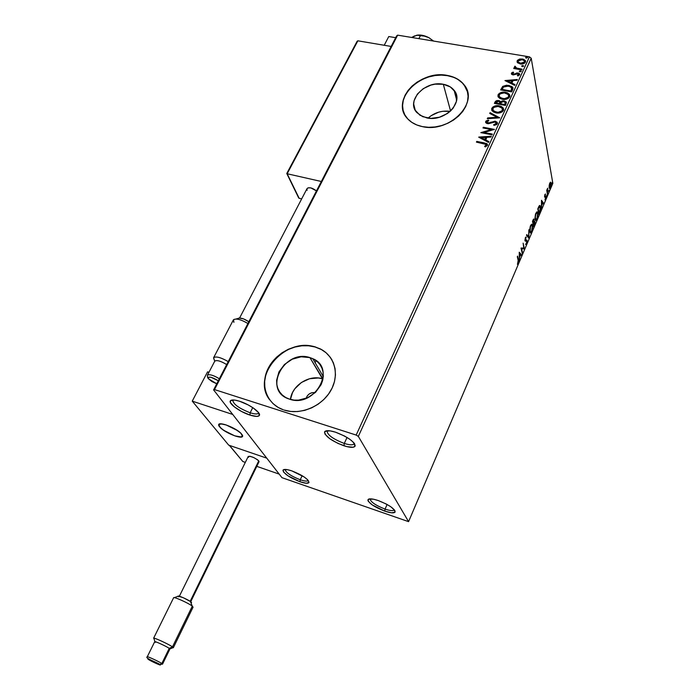 <?xml version="1.0" encoding="UTF-8"?>
<svg xmlns="http://www.w3.org/2000/svg" width="700" height="700" viewBox="0 0 700 700"><rect width="100%" height="100%" fill="white"/><g stroke="black" fill="none" stroke-linecap="round" stroke-linejoin="round"><path stroke-width="1.05" d="M285.145 469.429C285.679 472.5 290.701 475.948 300.23 479.771L300.011 481.766C289.17 477.4 283.526 473.506 283.062 470.085C284.016 469.009 286.947 469.271 291.848 470.89L304.106 476.927L307.431 479.544L309.015 482.423L306.206 483.245L300.011 481.766L287.998 475.843L283.623 472.124L282.949 470.347L283.369 469.787L287.385 469.665L291.848 470.89C302.671 475.23 308.368 479.115 308.963 482.545C308.035 483.709 305.051 483.446 300.011 481.766L300.23 479.771C290.701 475.948 285.679 472.5 285.145 469.429M302.146 475.685L300.23 479.771L302.146 475.685M370.16 498.846C370.466 501.865 375.436 505.278 385.079 509.101L384.799 511.14C373.922 506.826 368.331 502.985 368.025 499.608C369.119 498.365 372.505 498.671 378.175 500.526L386.19 503.991L390.801 506.756L394.852 510.484L395.054 512.155L391.589 512.803L384.799 511.14L372.426 505.041L368.322 501.34L367.902 500.386L368.629 499.126L373.319 499.179L378.175 500.526C389.025 504.814 394.669 508.646 395.124 512.032C394.056 513.363 390.609 513.065 384.799 511.14L385.079 509.101C375.471 505.295 370.493 501.883 370.151 498.864L370.16 498.846M387.091 504.481L385.079 509.101L387.091 504.481M327.276 430.692L327.101 430.911C327.25 434.866 332.981 439.049 344.277 443.441L343.989 445.804C331.301 440.86 324.852 436.17 324.651 431.725C325.938 430.203 329.543 430.351 335.484 432.171L344.531 436.03L349.834 439.276L353.57 442.47L354.664 443.896L355.092 446.119L353.194 447.248L346.771 446.609L338.082 443.467L329.971 438.865L325.08 434.289L324.502 432.031L325.098 431.279L330.111 430.859L335.484 432.171C348.136 437.071 354.664 441.744 355.049 446.197C353.806 447.842 350.123 447.703 343.989 445.804L344.277 443.441C333.069 439.092 327.338 434.928 327.066 430.955L327.276 430.692M347.043 437.447L344.277 443.441L347.043 437.447M232.89 399.954L232.776 400.102C233.118 404.092 238.919 408.319 250.162 412.781L249.953 415.074C239.977 411.967 228.13 403.41 230.379 400.829C231.473 399.551 234.535 399.683 239.566 401.24L248.168 404.915L253.435 408.091L258.615 412.72L259.332 413.971L259.088 415.774L256.681 416.412L249.953 415.074L241.553 411.477L234.229 406.779L230.396 402.535L230.501 400.671L234.684 400.067L239.566 401.24C249.559 404.311 261.38 412.86 259.35 415.45C258.291 416.832 255.159 416.71 249.953 415.074L250.162 412.781C239.006 408.363 233.196 404.154 232.75 400.137L232.89 399.954M252.735 407.619L250.162 412.781L252.735 407.619M322.971 378.954L309.925 357.604L312.743 358.671C336.928 368.314 314.668 408.266 289.625 399.201L285.714 397.504L282.354 395.062L279.685 391.991L277.804 388.395L276.78 384.431L276.631 380.249L278.976 371.866L284.454 364.49L292.233 359.205L301.158 356.79L309.925 357.604L313.828 359.214L317.214 361.559L319.953 364.551L321.921 368.086L323.05 372.033L323.295 376.224L322.63 380.52L321.072 384.738L315.578 392.306L307.641 397.723L298.515 400.146L293.947 400.102L288.584 398.851C262.5 390.049 284.428 348.757 309.925 357.604L322.481 378.796C309.243 374.325 291.812 385.525 290.439 399.446L292.53 392.578L294.822 388.789L301.341 382.524L309.575 378.726L318.325 377.974L322.481 378.796M443.301 84.271C447.983 85.155 451.588 87.176 454.116 90.326C464.45 101.973 444.675 122.203 426.869 117.941L419.869 115.168L415.24 110.259L413.665 103.976L414.102 100.625L417.34 94.115L423.238 88.664L430.929 85.076L435.094 84.166L443.301 84.271L450.31 86.914L455.061 91.718L456.339 94.719L456.426 101.36L453.25 107.993L450.564 110.968L443.301 84.271L450.581 110.959L447.283 113.566L439.434 117.215L430.938 118.37L422.721 116.69L416.911 112.612C405.527 101.045 425.145 80.194 443.301 84.271M467.539 91.989L464.258 85.164C460.399 80.194 454.816 77.035 447.493 75.67L447.44 75.451C454.755 76.816 460.346 79.975 464.205 84.945C479.509 102.69 449.391 133.184 422.459 126.63L428.671 127.304L435.146 126.945L441.639 125.562L447.877 123.218L453.626 119.989L458.649 116.016L462.735 111.457L465.736 106.505L467.539 101.343L468.081 96.189L467.338 91.236L465.36 86.678L462.236 82.688L458.097 79.415L453.093 76.974L447.44 75.451L441.332 74.9L435.015 75.32L428.715 76.711L422.66 79.013L417.086 82.136L412.178 85.969L408.135 90.37L405.108 95.174L403.2 100.223L402.509 105.306L403.06 110.25L404.836 114.852L407.794 118.947L411.819 122.36L416.771 124.959L422.459 126.63C416.264 125.352 411.338 122.754 407.68 118.825C389.935 101.272 419.711 69.326 447.44 75.451L447.493 75.67C424.2 70.691 396.524 93.196 403.489 111.764M321.037 349.405L315.105 346.999L319.961 348.74C334.723 355.801 339.938 374.745 330.803 390.565C321.851 406.455 300.37 415.406 284.139 410.069L290.736 411.46L297.701 411.547L304.78 410.34L311.666 407.864L318.089 404.224L323.785 399.56L328.536 394.082L332.15 387.993L334.486 381.544L335.466 374.999L335.064 368.611L333.305 362.635L330.277 357.28L326.095 352.765L320.933 349.239L315 346.824L308.516 345.608L301.726 345.625L294.884 346.876L288.234 349.3L282.012 352.809L276.465 357.28L271.784 362.547L268.152 368.419L265.703 374.692L264.539 381.124L264.723 387.476L266.245 393.505L269.071 398.991L273.096 403.699L278.189 407.444L283.29 409.78C266.402 403.935 259.744 384.344 268.363 368.007C276.745 351.592 298.2 341.828 315 346.824L315.105 346.999C285.67 336.787 251.178 375.681 269.404 399.481L269.404 399.481M354.629 445.113L355.206 445.594L354.629 445.113M358.339 436.398L531.212 58.231L552.843 183.347L408.572 521.649L358.339 436.398L356.169 435.067L214.498 389.576L397.644 35.149L529.445 56.849L356.169 435.067L214.498 389.576L213.596 389.891L281.969 477.671L408.572 521.649L358.339 436.398L356.169 435.067L529.445 56.849L397.644 35.149L396.55 36.015L213.596 389.891L281.969 477.671L408.572 521.649L552.843 183.347L531.212 58.231L529.445 56.849L531.212 58.231L358.339 436.398M549.159 185.535L549.36 188.326L549.824 188.606L550.489 187.766L551.189 184.564L550.69 182.201L549.745 183.129L549.159 185.535L549.456 188.466L550.541 187.635L550.83 182.315L549.745 183.129L549.159 185.535M547.514 194.635L547.68 188.178L546.726 190.304L547.514 194.635L547.68 188.178L546.726 190.304L547.514 194.635M544.854 194.582L544.582 197.076L545.72 197.383L545.038 199.876L546 196.831L545.755 196.131L544.81 196.263L545.484 193.987L544.854 194.582L544.548 196.919L545.702 197.242L544.968 199.867L545.965 196.595L544.889 196.464L545.484 193.987L544.854 194.582M539.77 212.774L540.706 208.294L539.709 205.45L537.801 208.854L538.956 214.69L540.566 206.78L540.146 205.634L539.227 205.844L537.801 208.854L538.956 214.69L539.77 212.774M533.689 227.027L534.975 222.469L534.678 221.252L534.039 221.602L533.706 219.004L532.499 221.261L533.689 227.027L534.905 221.769L534.721 221.287L534.039 221.602L533.934 219.1L532.499 221.261L533.689 227.027M528.885 238.297L528.85 229.775L528.605 236.871L526.794 234.588L526.488 235.296L528.885 238.297L528.85 229.775L528.605 236.871L526.794 234.588L526.488 235.296L528.885 238.297M522.594 253.041L521.64 248.859L524.405 248.797L523.128 243.136L523.801 248.019L521.019 248.062L522.314 253.697L521.64 248.859L524.405 248.797L523.128 243.136L523.801 248.019L521.019 248.062L522.314 253.697L522.594 253.041M518.184 260.479L518.262 262.456L517.431 264.373L518.7 261.275L517.589 256.086L518.184 260.479L517.431 264.373L518.271 263.392L518.481 259.875L517.589 256.086L517.3 256.751L518.184 260.479M519.234 252.236L519.374 260.584L519.636 257.206L520.66 254.8L521.447 255.719L521.754 255.001L519.234 252.236L519.374 260.584L519.636 257.206L520.66 254.8L521.447 255.719L521.754 255.001L519.234 252.236M526.636 243.784L527.03 240.354L525.227 239.803L525.945 237.046L524.939 240.362L525.315 241.15L526.741 240.984L526.593 242.979L525.551 244.449L526.636 243.784L526.199 243.688L526.636 243.784L527.056 240.476L525.254 239.943L526.251 237.099L525.332 237.764L524.983 240.616L525.315 241.15L526.663 240.844L526.488 243.259L525.551 244.449L526.636 243.784M529.795 231.919L530.827 233.039L532.35 229.95L532.639 225.995L531.799 224.219L530.355 226.065L529.646 230.09L530.171 232.864L531.808 231.665L532.543 225.435L532.149 224.429L530.512 225.671L530.11 232.094L529.681 231.184L530.653 226.231L531.956 225.277L532.271 226.082L531.676 231.096L530.372 232.05M535.413 219.686L535.596 220.57L536.428 220.404L537.801 216.676L537.836 213.054L536.83 211.846L535.439 214.401L534.975 218.26L535.491 220.465L537.093 219.284L537.836 213.054L537.434 212.004L535.841 213.22L535.115 219.476L535.631 219.651M541.476 200.27L541.476 208.775L541.774 205.371L542.762 203.07L543.471 204.102L543.769 203.42L541.476 200.27L541.476 208.775L541.774 205.371L542.762 203.07L543.471 204.102L543.769 203.42L541.476 200.27M546.595 196.201L546.928 194.959L546.595 196.201M548.642 191.406L548.966 190.164L548.642 191.406M551.959 183.627L552.291 182.394L551.959 183.627M517.65 62.825L520.923 64.05L524.589 63.192L525.595 60.996L523.836 59.351L520.126 58.975L517.51 60.244L517.274 62.387L520.188 63.962C522.462 64.356 524.221 63.752 525.472 62.151L525.42 60.603L522.48 58.975L519.33 59.168L517.169 60.769L517.65 62.825M521.78 69.877L522.095 69.186L516.189 67.953L514.981 66.141L514.404 67.043L515.235 68.031L514.054 67.83L513.739 68.513L521.78 69.877L522.095 69.186L516.679 68.154L514.981 66.141L514.535 67.375L515.235 68.031L514.054 67.83L513.739 68.513L521.78 69.877M511.411 73.229L511.648 74.34L513.24 74.935L518.175 73.754L518.656 74.69L517.37 75.486L517.939 76.002L519.785 74.445L518.017 72.931L513.389 74.226L512.374 73.509L513.669 72.616L513.161 72.1L511.709 72.835L511.499 73.675L513.161 72.1L511.411 73.229L511.464 74.112L512.916 74.891L517.746 73.623L518.621 74.13L517.37 75.486L517.939 76.002L519.68 74.777L519.636 73.832L518.017 72.931L513.992 74.165L512.444 73.771L513.669 72.616L513.161 72.1L513.398 72.704L511.499 73.675L511.411 73.229M512.645 89.775L512.934 87.771L511.892 86.511L506.634 85.19L502.81 86.345L500.64 89.906L511.683 91.884L512.645 89.775L512.706 87.325L508.847 85.365L502.661 86.468L500.64 89.906L511.683 91.884L512.645 89.775M505.461 105.438L506.424 102.419L504.14 100.879L502.276 100.914L500.649 101.797L499.327 100.686L497.009 100.511L495.521 101.272L494.384 103.399L505.461 105.438L506.231 102.025L504.14 100.879L500.649 101.797L498.689 100.511L494.979 102.112L494.384 103.399L505.461 105.438M499.774 117.836L490.079 112.674L489.729 113.444L497.105 117.276L487.646 117.924L487.287 118.703L499.774 117.836L490.079 112.674L489.729 113.444L497.105 117.276L487.646 117.924L487.287 118.703L499.774 117.836M492.319 134.085L484.006 132.466L494.463 129.404L483.324 127.251L482.991 127.969L491.295 129.579L480.83 132.633L491.986 134.811L492.319 134.085L484.006 132.466L494.463 129.404L483.324 127.251L482.991 127.969L491.295 129.579L480.83 132.633L491.986 134.811L492.319 134.085M483.858 143.605L486.299 144.664L484.627 146.396L485.319 146.939L487.436 145.407L486.701 143.579L476.761 141.4L476.429 142.126L486.168 144.445L486.281 145.189L484.627 146.396L485.319 146.939L487.436 145.407L487.305 144.06L476.761 141.4L476.429 142.126L483.858 143.605M478.721 137.191L488.495 142.415L488.863 141.619L485.713 139.939L486.929 137.305L490.963 137.043L491.321 136.255L478.774 137.069L488.495 142.415L488.863 141.619L485.713 139.939L486.929 137.305L490.963 137.043L491.321 136.255L478.721 137.191M497.359 123.778L497.009 122.124L494.979 121.205L488.81 122.929L487.314 122.78L486.815 121.721L488.81 120.759L488.39 120.067L486.133 120.925L485.573 121.888L486.649 123.384L488.416 123.725L495.066 121.992L496.239 123.471L493.657 124.714L493.955 125.405L496.597 124.626L497.359 123.778L497.192 122.334L495.241 121.24L489.423 122.771L486.885 122.447L486.815 121.721L488.81 120.759L488.39 120.067L485.686 121.503L485.844 122.78L487.506 123.646L494.891 121.957L496.081 122.605L496.186 123.611L493.657 124.714L493.955 125.405L497.359 123.778M496.055 112.901L499.188 112.971L502.206 111.886L503.641 110.005L503.248 108.01L501.148 106.382L498.234 105.683L493.071 106.846L491.706 108.526L491.855 110.416L493.448 111.965L496.055 112.901C499.196 113.514 501.673 112.691 503.484 110.425L503.239 108.001L499.258 105.822C496.09 105.192 493.605 106.024 491.794 108.316L492.091 110.793L496.055 112.901M502.338 99.277L505.452 99.348L508.463 98.263L509.88 96.399L509.486 94.43L507.386 92.829L504.998 92.207L502.364 92.216L499.345 93.31L497.989 94.973L498.146 96.836L499.739 98.368L502.338 99.277C505.47 99.881 507.938 99.059 509.731 96.81L509.53 94.491L505.505 92.286C502.346 91.674 499.87 92.505 498.076 94.771L498.33 97.134L502.338 99.277M504.963 80.579L514.666 85.391L515.008 84.63L511.892 83.081L513.056 80.561L517.02 80.255L517.361 79.502L504.963 80.579L514.666 85.391L515.008 84.63L511.892 83.081L513.056 80.561L517.02 80.255L517.361 79.502L504.963 80.579M520.004 71.916L521.211 71.234L519.549 70.954L520.004 71.916L521.168 71.129L519.347 71.181L520.004 71.916M522.419 66.666L523.617 65.993L521.955 65.712L522.419 66.666L523.574 65.888L521.762 65.94L522.419 66.666M526.321 58.152L527.52 57.479L525.866 57.207L526.321 58.152L527.485 57.383L525.665 57.435L526.321 58.152M456.776 97.317L455.954 97.317L456.776 97.317M315.105 346.999L308.621 345.783L301.831 345.8L294.989 347.043L288.339 349.466L282.126 352.975L276.579 357.446L271.898 362.714L268.266 368.585L265.816 374.859L264.652 381.29L264.828 387.634L266.359 393.671L269.176 399.149M332.062 360.071L330.374 357.455M453.154 77.192L447.493 75.67L441.394 75.11L435.076 75.539L428.776 76.93L422.73 79.231L417.148 82.355L412.248 86.179L408.205 90.58L405.178 95.392L403.27 100.433L402.579 105.516L403.121 110.46M467.539 91.98L467.39 91.455M465.421 86.896L462.298 82.906L458.15 79.634M450.153 111.353C441.822 110.32 434.455 112.578 428.05 118.134L431.217 115.631L438.69 112.157L442.741 111.291L450.153 111.353M306.127 398.37L307.317 395.824L309.304 393.899L311.832 392.735L315.236 392.63C310.739 392.21 307.694 394.126 306.127 398.37M476.709 142.179L476.761 141.4L484.304 142.896L487.576 144.769L484.942 143.43L476.709 142.179M486.439 145.232L484.995 146.685L486.343 144.979M479.246 137.471L491.12 136.701L479.246 137.471M485.817 140.367L488.722 141.916L485.817 140.367M481.53 138.084L484.811 139.834L485.748 137.812L484.811 139.834L481.425 137.655L485.642 137.384L484.706 139.405L481.53 138.084M481.512 132.764L491.295 129.579L481.512 132.764M483.271 128.021L483.324 127.251L493.894 129.71L483.271 128.021M484.111 132.895L492.144 134.461L484.111 132.895M496.335 123.331L495.836 124.53L493.841 125.134L496.282 124.04L496.282 123.209M485.669 122.482L485.686 121.503L488.39 120.067L488.661 120.785L486.92 120.951L485.669 122.316M486.841 122.386L487.891 123.357L489.519 123.2L490.936 122.097L491.032 122.535L495.338 121.678L495.241 121.24L497.499 123.13L494.804 121.607L488.705 123.393L486.85 122.579M487.602 118.676L487.646 117.924L487.751 118.361L497.201 117.705L487.602 118.676M489.965 113.575L490.079 112.674L499.371 117.871L490.184 113.111L489.965 113.575M491.689 110.005L491.899 108.754C493.701 106.461 496.186 105.63 499.354 106.26L503.711 109.165M503.239 108.001L500.325 106.487L496.204 106.181L492.844 107.529L491.68 109.926M502.539 109.331L502.609 109.996M502.565 110.259L501.392 111.834L498.12 112.761L494.944 112.166L492.957 110.267M492.887 109.935L493.316 110.959L496.475 112.621C498.977 113.12 500.964 112.472 502.425 110.67L502.512 109.244M492.94 108.491C494.419 106.689 496.414 106.032 498.934 106.531L502.127 108.229L502.329 110.241C500.867 112.035 498.881 112.691 496.379 112.192L493.22 110.521L492.94 108.491L493.999 107.336L498.111 106.418L501.988 108.054L502.512 109.559L501.918 110.871L498.024 112.332L494.183 111.388L493.01 110.197L492.94 108.491M505.838 101.964L503.317 101.237L500.736 102.235L499.424 101.115L497.105 100.949L495.617 101.701L494.655 103.451L494.979 102.112L495.075 102.55L498.785 100.949L498.689 100.511L500.736 102.235L500.649 101.797L500.736 102.235L504.236 101.316L504.14 100.879L506.144 102.244M505.365 103.101L505.312 103.618M505.102 104.16L504.735 104.965L505.102 104.16L504.735 104.965L500.517 103.766L501.331 102.322L503.816 101.579L505.12 102.296L505.102 104.16L505.278 102.848M499.87 102.646L499.782 103.311M499.642 103.635L495.836 102.909L498.383 101.22L499.642 101.894L499.642 103.635L499.791 102.41M499.38 103.556L495.836 102.909L499.476 103.994L495.836 102.909L496.746 101.465L498.383 101.22L499.782 102.209L499.38 103.556M504.648 104.527L500.517 103.766L504.735 104.965L500.517 103.766L501.839 101.902L503.816 101.579L505.269 102.664L504.648 104.527M497.963 96.416L498.173 95.209C499.966 92.942 502.434 92.111 505.593 92.724L509.959 95.603L507.483 93.266L503.519 92.558L499.441 93.748L497.954 96.04M508.778 95.743L508.847 96.399M508.812 96.661L507.64 98.219L504.394 99.146L501.226 98.578L499.24 96.705M499.161 96.381L499.546 97.317L502.749 99.015C505.242 99.505 507.22 98.849 508.673 97.072L508.76 95.681M499.222 94.946C500.684 93.152 502.67 92.496 505.181 92.978L508.401 94.701L508.576 96.635C507.133 98.411 505.155 99.067 502.653 98.578L499.45 96.88L499.222 94.946L500.273 93.8L504.367 92.873L508.226 94.474L508.76 95.961L508.165 97.256L504.298 98.709L500.465 97.799L499.293 96.626L499.222 94.946M512.855 87.85L509.889 86.013L505.75 85.706L502.626 87.027L500.911 89.959L502.661 86.468L502.758 86.914L508.944 85.803L508.847 85.365L513.021 88.209M511.875 88.882L511.796 89.346M511.691 89.714L511.508 90.195M511.298 90.668L510.956 91.42L511.298 90.668L510.956 91.42L502.093 89.416L503.536 87.019L508.532 86.056L511.516 87.561L511.298 90.668L511.875 88.76M505.558 80.868L517.151 79.975L505.558 80.868M511.98 83.527L514.859 84.954L511.98 83.527M507.736 81.428L510.983 83.038L511.875 81.104L510.983 83.038L507.64 80.981L511.787 80.657L510.895 82.591L507.736 81.428M512.47 73.902L514.08 74.603L516.67 72.94L516.758 73.386L518.105 73.377L518.017 72.931L519.785 74.401M517.755 75.836L518.709 74.576L517.755 75.836M519.776 74.384L517.44 73.316L513.879 74.646L512.479 74.104M519.435 71.636L520.529 70.77L521.185 71.496L519.435 71.636M514.01 68.556L514.054 67.83L515.235 68.031L515.322 68.478L514.01 68.556M514.491 67.288L514.981 66.141L515.436 66.841L514.491 67.279M515.462 67.401L516.766 68.6L521.911 69.589L516.924 68.652L515.445 67.576M521.841 66.386L522.935 65.529L523.591 66.255L521.841 66.386M517.597 60.69L517.081 62.002L517.169 60.769L519.33 59.168L519.418 59.614L522.567 59.43L522.48 58.975L525.648 61.373M525.411 60.918L521.798 59.342L518.035 60.279M524.624 61.582L524.641 62.221M524.449 62.65L522.83 63.647L520.59 63.735L524.562 62.44L524.484 61.994L520.511 63.28L518.227 62.038L518.149 60.935L522.174 59.658L524.414 60.856L524.562 62.44L524.606 61.512M518.122 61.836L520.59 63.735L518.192 62.248M525.744 57.881L526.846 57.024L527.494 57.75L525.753 57.881M485.642 137.384L484.706 139.405L481.425 137.655L485.642 137.384M502.093 89.416L503.536 87.019L505.925 85.986L510.108 86.502L511.787 88.322L510.869 90.983L502.093 89.416M511.787 80.657L510.895 82.591L507.64 80.981L511.787 80.657M522.174 59.658L524.344 60.742L524.562 61.775L523.801 62.755L521.054 63.35L518.289 62.134L518.07 61.154L518.858 60.183L522.174 59.658M258.632 412.738L258.484 413.131C257.512 414.33 254.739 414.207 250.162 412.781C254.791 414.225 257.574 414.33 258.51 413.088L258.632 412.738M354.244 443.275L354.078 443.817C352.922 445.235 349.659 445.113 344.277 443.441C349.729 445.13 353.001 445.235 354.104 443.765L354.244 443.275M394.301 509.74L394.24 509.906C393.251 511.061 390.197 510.79 385.079 509.101C390.25 510.808 393.304 511.061 394.249 509.871L394.24 509.906M308.21 480.375L308.158 480.48C307.309 481.477 304.666 481.241 300.23 479.771C304.71 481.259 307.361 481.486 308.175 480.445L308.963 482.545M213.596 389.891L396.55 36.015L397.644 35.149L214.498 389.576L213.596 389.891M518.017 259.761L518.481 259.875L518.017 259.761M519.242 252.604L521.754 255.001L521.036 255.237L519.242 252.604M519.575 253.54L520.406 254.511L519.619 256.349L519.26 253.47L520.406 254.511L519.619 256.349L519.575 253.54M523.696 248.019L524.344 248.946L521.176 248.727L523.784 248.815L523.696 248.019M521.176 248.745L521.64 248.859L521.176 248.745M526.032 243.757L525.56 244.422L526.032 243.757M526.488 240.756L525.096 240.94M525.403 237.79L525.648 237.239L525.332 237.781M526.33 239.916L527.056 240.476L526.558 240.774L526.339 239.934L526.872 240.03M526.628 234.964L528.605 236.871L526.628 234.964M528.36 236.819L528.369 237.65L528.36 236.819M532.149 224.429L531.545 224.254L532.543 225.435L531.694 224.455M531.449 225.146L532.271 226.082L532.306 228.629L531.545 231.385L530.67 232.216L529.952 229.714L530.32 226.161L531.449 225.146L530.801 225.068M533.479 219.17L534.126 219.59L533.619 219.888L533.496 219.214M534.258 221.34L534.905 221.769L534.406 222.031L534.258 221.34M532.98 223.213L533.54 223.335L532.98 223.213M534.284 222.049L533.837 221.9M532.892 221.209L532.831 220.465L533.846 220.246L533.278 223.064L532.551 221.13L533.601 219.888L533.872 220.369L533.278 223.064L532.892 221.209M533.575 219.905L533.137 219.774M533.4 223.659L533.601 222.294L534.634 222.407L533.846 225.803L532.971 223.562L534.301 222.04L534.634 222.407L533.846 225.803L533.4 223.659M537.434 212.004L536.839 211.846L537.267 212.896L536.996 212.065M537.303 212.94L537.836 213.054L537.303 212.94M535.972 213.798L537.241 212.852L537.565 213.692L536.961 218.715L535.692 219.643L535.01 218.75L535.649 213.727L537.101 212.73L537.67 214.673L537.197 218.059L535.964 219.809L535.273 217.271L535.972 213.798M539.577 205.502L539.989 206.535L539.577 205.502L540.146 205.634M540.067 206.666L540.566 206.78L540.067 206.666M539.105 213.465L537.854 208.749L538.773 206.649L539.954 206.491L540.295 207.41L540.094 210.936L539.105 213.465L538.195 208.819L539.674 206.351L540.374 209.379L539.105 213.465M539.525 206.395L538.956 206.281M541.476 200.786L543.769 203.42L543.104 203.56L541.476 200.786M541.774 201.644L542.526 202.737L541.774 204.505L541.476 201.582L542.526 202.737L541.774 204.505L541.774 201.644M544.836 194.609L545.396 194.722L544.836 194.609M545.361 196.271L545.965 196.595L545.457 196.963L545.361 196.271M546.831 190.873L547.286 190.969L546.831 190.873M550.314 182.254L551.119 183.12L550.314 182.254M549.859 187.801L549.421 188.414L549.859 187.801L549.097 186.996L549.841 183.671L550.629 183.111L550.445 187.11L549.675 187.696L549.378 186.401L549.561 183.61L550.349 183.015L550.891 185.246L549.867 187.801M226.179 424.97C236.565 429.144 242.016 432.976 242.541 436.45C241.701 437.465 239.181 437.281 234.981 435.916L240.459 437.106L242.672 436.074L240.818 433.134L237.562 430.588L226.179 424.97L222.206 423.955L218.838 424.322L218.794 425.757L222.014 429.126L228.078 432.933L234.981 435.916C224.691 431.777 219.266 427.963 218.715 424.471C219.529 423.474 222.014 423.64 226.179 424.97M228.699 445.139L192.246 401.144L207.55 371.858L192.246 401.144L232.724 414.453L266.761 458.15L232.724 414.453L192.246 401.144L228.699 445.139L266.761 458.15L228.699 445.139M208.941 372.295L207.55 371.858L208.941 372.295M240.984 433.291L242.541 436.45C241.421 439.267 225.619 433.037 220.386 427.735L218.715 424.471C219.765 421.619 235.874 427.98 240.984 433.291L235.769 429.441L226.468 425.066L220.859 423.824L218.593 424.839L219.345 426.615L223.554 430.246L234.693 435.82L241.491 437.036L242.655 436.161L242.55 435.382L240.984 433.291M427.245 36.881L429.713 38.159L427.254 36.881M242.812 461.51L245.315 462.385L242.83 461.519L229.504 445.419L266.761 458.15L279.204 474.119L256.786 466.358L279.204 474.119L266.761 458.15L229.486 445.41L242.812 461.51L229.25 445.279M298.498 197.4L299.171 198.31L301.674 198.896L299.171 198.31L287.158 173.749L321.344 181.492L287.158 173.749L357.866 40.81L391.16 46.445L357.866 40.81L357.017 41.51M357.114 41.3L286.764 173.504L356.895 42.009M298.62 197.785L286.764 173.486M286.764 173.504L287.158 173.749L357.245 41.107M214.235 359.984L213.64 357.656C216.064 356.116 220.92 357.438 228.218 361.611C220.675 357.315 215.784 356.046 213.561 357.787L214.235 359.984M216.755 383.784L208.521 378.822L212.004 381.588L216.755 383.784M307.011 188.65L308.123 187.819L310.826 187.898L316.47 190.907C312.349 187.793 309.207 187.005 307.064 188.545L239.593 318.019M306.906 188.982L307.151 190.269M233.888 322.368L233.59 319.637C236.425 318.255 241.194 319.55 247.914 323.514C240.748 319.34 235.909 318.132 233.389 319.882L213.64 357.656M235.97 319.007L238.061 318.456C240.38 317.485 243.976 318.579 248.832 321.738L243.591 318.902L239.059 318.054M238.385 318.238L237.79 319.051M213.561 357.787L214.742 361.183C216.694 359.844 220.675 360.973 226.686 364.578C220.867 361.06 216.904 359.896 214.795 361.078L207.436 375.174C209.519 374.054 213.491 375.252 219.354 378.761C214.077 375.55 210.201 374.264 207.699 374.911M218.321 380.756L210.936 377.265L208.609 377.178L208.127 377.799L208.609 378.849C208.136 376.101 211.374 376.74 218.321 380.756M207.76 377.414L208.521 378.822L216.746 383.801M192.64 606.48L192.894 607.276M173.338 647.736L193.06 607.189L192.29 606.174L172.48 646.87L169.234 648.349L169.881 648.883L173.311 647.57L172.48 646.87L173.311 647.57M147.271 656.775L147.289 656.749C147.289 656.163 158.97 661.57 161.849 663.504L162.549 664.116L169.907 649.014L169.234 648.349L161.849 663.504L159.679 664.492C163.231 666.733 151.707 661.622 148.61 659.593L160.248 664.939L152.644 660.87L148.207 659.312L147.849 658.586M190.732 601.729L259.026 461.764L258.755 460.871L190.173 601.335L258.755 460.871C254.678 457.581 251.178 456.111 248.237 456.452L179.366 596.242M259.079 461.633L257.644 459.839L253.846 457.608L249.918 456.26L248.211 456.505M248.194 456.593L248.535 457.363M173.6 597.905C172.585 595.971 188.615 603.059 192.29 606.174C188.86 603.26 173.862 596.496 173.617 597.747L153.624 638.199C153.694 637.28 168.84 644.245 172.48 646.87L192.29 606.174L190.383 601.484L183.374 597.765L178.194 596.085M191.581 602.586L191.03 601.956C188.492 599.778 177.441 594.904 178.106 596.251L174.265 597.66M178.097 596.234L178.684 596.872M155.435 642.355L154.893 641.637C156.074 641.55 166.644 646.494 169.234 648.349C166.416 646.336 154.779 640.981 154.726 641.673L147.289 656.749C144.226 658.009 156.826 662.305 160.213 664.606L161.849 663.504L169.234 648.349L172.48 646.87C169.138 644.455 155.347 638.006 153.834 638.155L154.009 638.706M148.207 659.312L148.61 659.593C144.935 657.3 156.599 662.462 159.679 664.492L162.549 664.116M161.849 663.504C159.171 661.71 148.409 656.661 147.411 656.731M414.444 35.989L411.661 37.459L417.086 35.166L420.376 35.674L418.871 38.649L420.376 35.674L424.637 36.146L428.803 37.651L433.606 41.072L428.803 37.651C424.419 35.385 420.376 34.589 416.658 35.236M417.025 35.166L421.838 35.227L428.803 37.651L424.637 36.146L418.346 35.123L414.47 35.98M388.762 36.54L395.684 37.686L388.762 36.54L384.221 45.273L388.762 36.54M285.014 469.429L283.062 470.085M370.134 498.855L368.025 499.608M327.101 430.911L324.651 431.725M232.776 400.102L230.379 400.829M323.277 376.547L312.743 358.671M456.671 100.056L454.116 90.326M315.114 362.696L316.102 360.666L315.114 362.696M493.22 110.521L493.316 110.959M500.465 101.465L500.561 101.902M509.53 94.491L509.626 94.929M499.45 96.88L499.546 97.317M512.706 87.325L512.794 87.763M512.444 73.771L512.531 74.218M519.636 73.832L519.715 74.279M515.462 67.384L515.541 67.839M525.42 60.603L525.499 61.058M518.227 62.038L518.306 62.484M258.51 413.088L259.35 415.45M354.287 443.345L354.078 443.817M354.104 443.765L355.049 446.197M394.249 509.871L395.124 512.032M525.359 240.205L524.913 240.1M535.692 219.643L535.141 219.52M550.83 182.315L550.366 182.219M549.675 187.696L549.15 187.582M298.856 198.135L286.877 173.661M207.436 375.174C207.296 376.836 207.664 378.053 208.53 378.822M153.834 638.155L154.893 641.637"/></g></svg>
